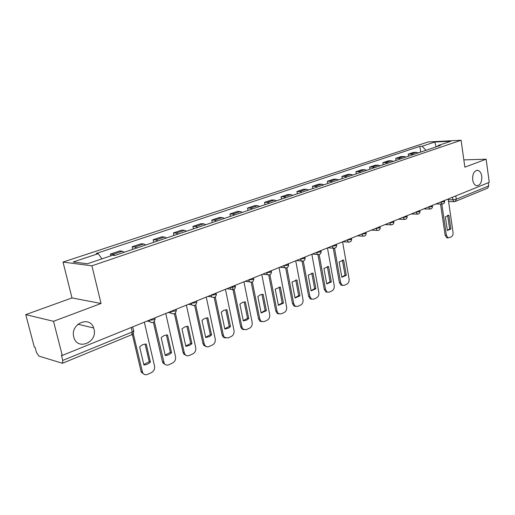 <?xml version="1.0" encoding="UTF-8"?>
<svg xmlns="http://www.w3.org/2000/svg" width="515" height="515" viewBox="0 0 515 515"><rect width="100%" height="100%" fill="white"/><g stroke="black" fill="none" stroke-linecap="round" stroke-linejoin="round"><path stroke-width="0.77" d="M93.981 329.046C97.908 342.469 76.941 351.069 73.806 337.01L73.8 336.997C70.001 323.89 89.784 315.186 93.653 327.958L93.981 329.046M481.757 176.265C481.995 182.188 480.315 185.349 476.729 185.741C474.611 185.226 473.259 183.263 472.667 179.844C472.422 173.967 474.064 170.793 477.598 170.323C479.774 170.8 481.158 172.782 481.757 176.265M25.75 314.626L53.509 321.296L62.276 355.434L489.25 182.342L486.147 159.193L464.858 167.169L461.099 140.241L428.087 141.966L63.017 262.064L71.991 297.928L25.75 314.626L34.318 347.104L35.097 347.335L36.417 352.35L38.825 356.065L62.412 363.281L62.766 360.436L132.271 331.963C133.816 331.274 134.222 330.752 133.494 330.411L132.664 326.896M53.509 321.296L101.049 303.483L91.902 265.811L461.099 140.241M62.276 355.434L61.42 355.183L62.766 360.436M486.147 159.193L463.841 159.895M488.317 182.716L488.741 185.921L487.679 188.123L455.254 201.474L456.303 199.215L488.741 185.921M418.425 152.852L416.3 152.305L413.416 152.421L408.228 154.165L411.112 154.049L413.236 154.603M408.543 156.193L408.228 154.165M406.065 157.03L403.94 156.463L401.056 156.573L395.713 158.363L398.604 158.26L400.728 158.832M396.041 160.416L395.713 158.363M393.351 161.324L391.22 160.744L388.336 160.835L382.838 162.682L385.722 162.592L387.853 163.184M383.173 164.761L382.838 162.682M380.257 165.753L378.126 165.148L375.242 165.231L369.583 167.13L372.467 167.053L374.598 167.658M369.931 169.242L369.583 167.13M366.77 170.304L364.639 169.686L361.755 169.75L355.929 171.707L358.807 171.643L360.944 172.274M356.29 173.851L355.929 171.707M352.878 175.003L350.741 174.36L347.863 174.411L341.857 176.426L344.735 176.381L346.872 177.031M342.23 178.596L341.857 176.426M338.555 179.838L336.417 179.181L333.546 179.214L327.353 181.293L330.224 181.261L332.362 181.937M327.74 183.495L327.353 181.293M323.781 184.834L321.643 184.151L318.779 184.17L312.393 186.314L315.257 186.301L317.395 186.99M312.798 188.548L312.393 186.314M308.543 189.984L306.406 189.275L303.547 189.282L296.955 191.49L299.807 191.496L301.945 192.211M297.374 193.756L296.955 191.49M292.803 195.301L290.672 194.567L287.827 194.554L281.023 196.839L283.862 196.859L285.992 197.599M281.454 199.138L281.023 196.839M276.549 200.792L274.418 200.039L271.592 200L264.562 202.356L267.382 202.401L269.512 203.174M265.013 204.693L264.562 202.356M259.753 206.47L257.629 205.685L254.816 205.627L247.548 208.066L250.354 208.131L252.472 208.929M248.018 210.435L247.548 208.066M242.385 212.341L240.267 211.53L237.467 211.446L229.954 213.97L232.741 214.06L234.853 214.884M230.443 216.371L229.954 213.97M224.411 218.411L222.306 217.568L219.532 217.465L211.749 220.072L214.517 220.188L216.622 221.044M212.264 222.519L211.749 220.072M205.807 224.695L203.708 223.825L200.959 223.69L192.906 226.394L195.649 226.542L197.741 227.424M193.44 228.879L192.906 226.394M186.539 231.209L184.454 230.308L181.731 230.141L173.388 232.941L176.098 233.115L178.177 234.035M173.941 235.464L173.388 232.941M166.564 237.956L164.491 237.022L161.807 236.829L153.155 239.733L155.826 239.939L157.893 240.891M153.734 242.295L153.155 239.733M145.848 244.96L143.794 243.988L141.142 243.762L132.168 246.769L134.801 247.007L136.848 247.998M132.773 249.376L132.168 246.769M124.347 252.221L122.313 251.211L119.699 250.953L110.384 254.075L112.978 254.352L114.999 255.382M110.809 255.865L110.384 254.075M425.982 150.296L422.055 146.26L434.795 142.037L450.966 141.2L438.246 145.488L437.705 146.337M422.055 146.26L419.834 146.369L96.241 253.451L98.217 253.663L73.162 261.974L87.344 263.777L112.714 255.228L114.8 255.453L440.557 145.372L438.246 145.488M63.017 262.064L91.902 265.811M71.991 297.928L101.049 303.483M420.697 152.086L419.834 146.369M98.217 253.663L101.964 258.852M434.795 142.037L436.102 146.878M447.644 215.309L449.627 228.924L447.374 230.437M447.516 237.898L446.872 237.866L445.14 235.258L440.537 204.056M450.895 228.975L448.906 215.296L445.372 216.796L447.387 230.533L450.895 228.975L449.627 228.924M441.812 204.075L446.408 235.316L448.14 237.93L451.333 236.861C452.653 236.037 453.226 234.531 453.046 232.342L448.205 198.983M448.906 215.296L447.889 215.264M342.385 260.094L345.037 275.165L341.818 277.089M342.423 285.374L341.046 285.181L339.385 282.568L333.276 248.191M346.305 275.293L343.634 260.069L339.147 261.981L341.851 277.27L346.305 275.293L345.037 275.165M334.538 248.249L340.653 282.709L342.314 285.323L344.2 285.355L346.936 284.113C348.61 283.102 349.318 281.377 349.073 278.93L342.578 241.799M343.634 260.069L343.28 260.043M327.328 266.506L330.083 281.776L326.71 283.765M327.328 292.179L325.873 291.921L324.25 289.333L317.929 254.597M331.351 281.917L328.57 266.48L323.941 268.45L326.748 283.958L331.351 281.917L330.083 281.776M319.171 254.558L325.519 289.488L327.134 292.082L329.182 292.153L332.014 290.872C333.733 289.836 334.467 288.072 334.209 285.593L327.463 247.927M311.781 273.124L314.639 288.606L311.111 290.66M311.742 299.202L310.185 298.874L308.627 296.325L302.067 261.195M315.901 288.761L313.017 273.092L308.234 275.132L311.15 290.866L315.901 288.761L314.639 288.606M303.29 261.066L309.882 296.492L311.446 299.048L313.68 299.17L316.603 297.844C318.379 296.782 319.133 294.986 318.862 292.469L311.845 254.256M295.719 279.96L298.687 295.655L294.992 297.779M295.629 306.451L293.968 306.045L292.475 303.547L285.677 267.98M299.949 295.829L296.949 279.928L291.999 282.033L295.037 297.998L299.949 295.829L298.687 295.655M286.868 267.787L293.737 303.728L295.224 306.232L297.664 306.419L300.676 305.054C302.517 303.953 303.296 302.125 303.013 299.569L295.713 260.796M279.117 287.029L282.201 302.949L278.332 305.138M278.969 313.95L277.192 313.442L275.789 311.015L268.721 274.978M283.456 303.129L280.334 286.997L275.216 289.173L278.377 305.376L283.456 303.129L282.201 302.949M269.892 274.727L277.038 311.215L278.441 313.641L281.1 313.912L284.222 312.502C286.121 311.369 286.926 309.509 286.63 306.914L279.033 267.562M261.942 294.342L265.154 310.487L261.099 312.753M261.736 321.708L259.824 321.077L258.524 318.74L251.172 282.226M266.403 310.68L263.146 294.31L260.378 294.78L257.854 296.556L261.15 313.011L266.403 310.68L265.154 310.487M252.318 281.892L259.766 318.952L261.066 321.289L263.976 321.663L267.208 320.201C269.171 319.036 269.995 317.137 269.693 314.504L261.781 274.553M244.168 301.912L247.515 318.283L243.254 320.633M243.891 329.729L241.838 328.95L240.653 326.729L232.542 287.447M248.751 318.502L245.359 301.874L242.494 302.369L239.881 304.204L243.312 320.909L246.955 319.95L248.751 318.502L247.515 318.283M234.125 289.301L241.889 326.961L243.074 329.188L246.254 329.684L249.595 328.171C251.629 326.974 252.485 325.036 252.163 322.358L243.923 281.795M225.763 309.747L229.246 326.362L224.778 328.789M225.403 338.033L223.195 337.08L222.152 335.007L214.189 297.464M230.475 326.594L226.941 309.708L223.967 310.236L221.263 312.122L224.843 329.085L228.621 328.081L230.475 326.594L229.246 326.362M215.264 296.955L223.375 335.259L224.424 337.331L227.9 337.995L231.364 336.424C233.469 335.188 234.351 333.205 234.016 330.488L225.428 289.295M206.695 317.864L210.326 334.724L205.633 337.248M206.238 346.634L203.869 345.468L202.974 343.589L194.676 305.472M211.543 334.975L207.86 317.826L204.777 318.392L201.97 320.33L205.704 337.563L209.618 336.507L211.543 334.975L210.326 334.724M195.713 304.867L204.191 343.853L205.292 345.971L207.12 346.885L208.601 346.717L212.476 344.973C214.658 343.698 215.573 341.677 215.219 338.909L206.257 297.065M186.926 326.285L190.705 343.402L185.78 346.016M186.359 355.556L183.823 354.133L183.095 352.479L174.43 313.757M191.915 343.672L188.065 326.246L184.872 326.845L181.962 328.84L185.857 346.35L189.919 345.25L191.915 343.672L190.705 343.402M175.422 313.049L184.293 352.769L185.02 354.429C186.134 355.814 187.518 356.174 189.172 355.517L192.893 353.837C195.153 352.518 196.099 350.451 195.732 347.644L186.385 305.125M166.416 335.027L170.356 352.395L165.186 355.112M165.727 364.8L163.017 363.088L162.463 361.71L153.412 322.326M171.553 352.691L167.536 334.975C165.218 334.937 163.107 335.832 161.195 337.673L165.264 355.472C167.581 355.466 169.68 354.539 171.553 352.691L170.356 352.395M154.352 321.514L164.208 363.403C165.347 365.038 166.854 365.495 168.72 364.774L172.583 363.03C174.926 361.665 175.905 359.554 175.525 356.702L165.753 313.487M145.114 344.097L149.234 361.736L143.794 364.556M144.284 374.399L141.425 372.345L141.046 371.289L132.329 334.409M150.412 362.051L146.215 344.046C143.807 344.02 141.612 344.953 139.629 346.846L143.885 364.942C146.292 364.916 148.468 363.951 150.412 362.051L149.234 361.736M133.211 333.475L142.597 372.68C143.749 374.611 145.378 375.178 147.49 374.386L151.5 372.577C153.934 371.167 154.944 369.004 154.545 366.101L144.335 322.171M148.668 320.414L153.682 319.725C155.124 319.088 155.504 318.611 154.828 318.289L154.751 317.948M170.072 311.736L175.01 311.054C176.362 310.461 176.716 310.011 176.085 309.702L176.001 309.328M190.679 303.38L195.546 302.704C196.807 302.151 197.142 301.726 196.556 301.43L196.472 301.03M210.538 295.333L215.334 294.657L216.197 293.035M229.684 287.57L234.415 286.9L235.213 285.323M248.159 280.076L252.82 279.42L253.573 277.881M265.998 272.847L270.594 272.19L271.296 270.697M283.224 265.862L287.756 265.212L288.419 263.757M299.878 259.109L304.352 258.466L304.97 257.043M315.991 252.582L320.401 251.938L320.987 250.554M331.576 246.26L335.928 245.623L336.482 244.271M346.666 240.145L350.966 239.514L351.481 238.188M361.285 234.216L365.528 233.591L366.017 232.297M375.454 228.473L379.639 227.855L380.102 226.587M389.192 222.905L393.325 222.287L393.763 221.051M402.524 217.497L406.605 216.892L407.017 215.676M415.457 212.257L419.487 211.652L419.88 210.461M428.017 207.165L431.995 206.567L432.375 205.395M440.216 202.215L444.149 201.623L444.503 200.477M448.314 199.762L452.827 199.807L456.303 199.215L455.827 195.887M452.46 197.251L452.827 199.807L454.101 201.642L455.254 201.474L454.668 201.584M149.002 320.279L149.485 321.534L151.828 322.699M170.414 311.594L171.044 313.069L173.156 313.995M191.026 303.238L191.799 304.886L193.685 305.614M210.893 295.185L211.787 296.968L213.468 297.535M230.044 287.422L231.048 289.301L232.535 289.745M248.52 279.928L249.621 281.885L250.94 282.233M266.364 272.699L267.53 274.707L268.708 274.978M283.598 265.714L284.827 267.755L285.87 267.967M300.258 258.961L301.526 261.028L302.459 261.195M316.365 252.427L317.671 254.507L318.502 254.642M331.956 246.106L333.289 248.191L334.029 248.301M347.052 239.99L348.398 242.076L349.061 242.159M361.672 234.061L363.024 236.147L363.622 236.211M375.841 228.319L377.199 230.392L377.74 230.443M389.578 222.744L390.937 224.817L391.419 224.855M402.91 217.343L404.7 219.429M415.843 212.096L417.581 214.169M428.403 207.004L430.096 209.058M440.608 202.06L442.25 204.088M134.801 247.007L143.794 243.988M155.826 239.939L164.491 237.022M176.098 233.115L184.454 230.308M195.649 226.542L203.708 223.825M214.517 220.188L222.306 217.568M232.741 214.06L240.267 211.53M250.354 208.131L257.629 205.685M267.382 202.401L274.418 200.039M283.862 196.859L290.672 194.567M299.807 191.496L306.406 189.275M315.257 186.301L321.643 184.151M330.224 181.261L336.417 179.181M344.735 176.381L350.741 174.36M358.807 171.643L364.639 169.686M372.467 167.053L378.126 165.148M385.722 162.592L391.22 160.744M398.604 158.26L403.94 156.463M411.112 154.049L416.3 152.305M112.978 254.352L122.313 251.211M131.216 327.489L132.271 331.963L131.737 334.724C133.179 334.016 133.829 332.819 133.681 331.132M454.404 201.655L448.578 201.571M446.408 235.316L445.14 235.258M340.653 282.709L339.385 282.568M325.519 289.488L324.25 289.333M309.882 296.492L308.627 296.325M293.737 303.728L292.475 303.547M277.038 311.215L275.789 311.015M259.766 318.952L258.524 318.74M241.889 326.961L240.653 326.729M223.375 335.259L222.152 335.007M204.191 343.853L202.974 343.589M184.293 352.769L183.095 352.479M163.648 362.019L162.463 361.71M142.211 371.624L141.046 371.289M435.851 203.985L441.922 204.075C443.692 204.024 444.593 203.11 444.632 201.333M423.697 208.916L429.735 209.039C431.538 209.006 432.465 208.079 432.503 206.264M411.189 213.982L417.189 214.143C419.03 214.137 419.976 213.197 420.021 211.337M398.314 219.203L404.262 219.403C406.148 219.422 407.114 218.469 407.159 216.558M385.046 224.585L390.937 224.817C392.868 224.868 393.859 223.909 393.911 221.939M371.379 230.128L377.199 230.392C379.182 230.482 380.199 229.51 380.257 227.488M357.288 235.838L363.024 236.147C365.064 236.276 366.114 235.297 366.178 233.211M342.758 241.728L348.398 242.076C350.496 242.256 351.578 241.265 351.648 239.108M327.765 247.805L333.289 248.191C335.452 248.43 336.572 247.432 336.649 245.204M312.29 254.082L317.671 254.507C319.905 254.809 321.07 253.805 321.16 251.494M296.305 260.558L301.526 261.028C303.837 261.408 305.047 260.397 305.157 257.996M279.8 267.253L284.827 267.755C287.222 268.238 288.484 267.221 288.612 264.716M262.734 274.173L267.53 274.707C270.021 275.3 271.341 274.289 271.495 271.663M245.089 281.325L249.621 281.885C252.202 282.619 253.592 281.615 253.779 278.86M226.832 288.722L231.048 289.301C233.739 290.209 235.201 289.211 235.432 286.308M207.944 296.382L211.787 296.968C214.588 298.069 216.133 297.091 216.416 294.026M188.381 304.314L191.799 304.886C194.715 306.232 196.344 305.279 196.698 302.035M168.115 312.528L171.044 313.069C174.07 314.704 175.802 313.79 176.239 310.339M147.11 321.045L149.485 321.534C152.607 323.497 154.442 322.641 154.996 318.959M131.737 334.724L62.412 363.281M477.598 170.323L476.806 170.343M93.653 327.958L77.9 324.25M448.14 237.93L446.872 237.866M342.314 285.323L341.046 285.181M327.134 292.082L325.873 291.921M311.446 299.048L310.185 298.874M295.224 306.232L293.968 306.045M278.441 313.641L277.192 313.442M261.066 321.289L259.824 321.077M243.074 329.188L241.838 328.95M224.424 337.331L223.195 337.08M205.086 345.745L203.869 345.468M185.02 354.429L183.823 354.133M164.208 363.403L163.017 363.088M142.597 372.68L141.425 372.345"/></g></svg>
